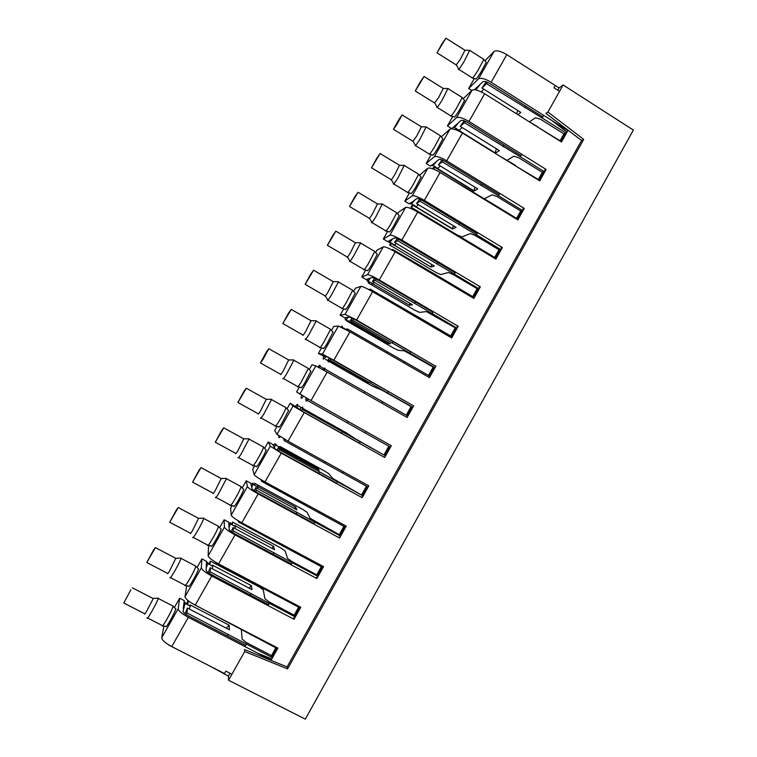 <?xml version="1.0" encoding="UTF-8"?>
<svg xmlns="http://www.w3.org/2000/svg" width="757" height="757" viewBox="0 0 757 757"><rect width="100%" height="100%" fill="white"/><g stroke="black" fill="none" stroke-linecap="round" stroke-linejoin="round"><path stroke-width="1.14" d="M184.982 613.681L187.443 608.051L186.922 612.924L271.763 657.303L271.47 655.619L246.205 642.475L242.136 639.135L241.341 629.644M187.168 604.502L187.897 603.774L188.228 600.717M190.149 604.938L229.153 625.178L226.315 628.187M187.443 608.051L229.352 629.767L229.153 625.178M271.47 655.619L275.841 647.822M271.763 657.303L276.797 648.314L192.098 603.395M274.8 593.564L274.356 594.349L299.583 607.663L294.568 616.614L294.161 615.138L269.038 601.872L264.893 598.683L263.285 589.949L259.31 586.921L210.474 561.155L208.79 564.135M294.161 615.138L298.637 607.161M297.728 552.78L297.189 553.727L322.274 567.173L317.278 576.086L316.757 574.837L291.767 561.439L287.546 558.411L285.2 551.02L281.159 548.134L232.579 522.122L231.301 524.393M316.757 574.837L321.328 566.671M320.552 512.167L319.927 513.284L344.87 526.863L339.893 535.738L339.259 534.697L310.115 518.299L307.02 512.252L302.914 509.499L254.607 483.25L253.737 484.773M339.259 534.697L343.933 526.342M343.29 471.725L342.571 473.002L367.372 486.713L362.423 495.551L332.588 478.348L328.756 473.636L324.583 471.024L280.062 446.469M361.657 494.718L366.435 486.193M365.934 431.462L365.12 432.89L389.779 446.734L384.849 455.534L354.967 438.577L346.167 432.711L302.677 408.373M383.969 454.919L388.852 446.214M406.254 415.167L411.079 406.556L382.153 390.243L372.387 386.146L329.106 361.496M428.5 375.481L433.193 367.117L404.323 350.832L398.163 350.33L393.782 348.163L346.574 320.902L347.075 320.012M450.652 335.957L455.203 327.838L426.399 311.591L419.529 312.376L415.082 310.332L368.139 282.834L370.069 282.162L372.018 283.307M472.718 296.602L477.128 288.729L453.112 274.479L448.39 272.501L440.811 274.564L436.306 272.652L389.618 244.927L391.814 243.773L393.782 244.946M494.681 257.408L498.967 249.772L475.074 235.408L470.286 233.572L462.016 236.903L457.436 235.134L411.004 207.172L413.464 205.544L415.47 206.756M516.567 218.376L520.712 210.985L496.952 196.508L492.088 194.814L484.168 198.864M538.35 179.513L542.362 172.35L518.734 157.759L513.804 156.207L506.953 160.352M560.048 140.802L563.927 133.875L540.432 119.18L535.436 117.761L529.417 121.868M188.115 600.632L186.194 604.001M186.922 612.924L186.052 614.447M228.179 634.262L227.251 635.918M210.172 666.217L168.726 645.059M246.347 644.16L244.975 646.601M230.005 673.228L228.387 676.105L210.172 666.236M559.101 87.888L557.767 90.225L559.101 87.888L563.123 84.983L633.363 130.1L305.289 719.15L228.557 680.25L228.387 676.105M228.415 676.124L230.033 673.238M271.791 658.95L257.9 653.282M567.069 132.087L551.616 120.354M543.649 115.338L542.154 117.997L486.571 83.686L481.954 87.992L486.259 81.803M537.224 126.769L560.937 141.36L565.716 132.844L542.154 117.997M521.762 154.277L520.343 156.794L464.486 122.691L460.237 126.343L499.355 150.605L495.21 153.311M515.299 165.755L539.249 180.062L544.037 171.517L520.343 156.794M499.781 193.376L498.447 195.741L442.306 161.866L438.435 164.846L477.771 188.909L473.787 191.143L435.029 167.467L433.118 168.943M493.29 204.91L493.602 204.352L517.466 218.934L522.273 210.342L498.447 195.741M477.705 232.645L476.456 234.859L420.031 201.201L416.53 203.519L456.093 227.384L452.44 229.03L415.858 206.983M471.195 244.218L471.592 243.508L495.589 257.957L500.424 249.337L476.456 234.859M455.534 272.075L454.38 274.138L397.671 240.707L394.548 242.344L434.329 266L430.998 267.07L394.406 245.315M448.996 283.705L449.497 282.815L473.627 297.141L478.481 288.483L454.38 274.138M433.278 311.666L432.2 313.578L375.207 280.374L372.472 281.33L412.47 304.787L409.471 305.26L372.841 283.79M426.711 323.343L427.298 322.293L451.569 336.496L456.443 327.8L432.2 313.578M410.919 351.428L409.934 353.178L352.648 320.211L350.302 320.476L390.527 343.735L387.858 343.602L351.182 322.416M404.323 363.161L405.014 361.941L429.418 376.011L434.31 367.277L409.934 353.178M388.473 391.36L387.575 392.949L330.005 360.218L328.036 359.793L368.489 382.834L366.161 382.105L329.437 361.193M381.85 403.14L382.635 401.749L407.181 415.688L412.092 406.925L387.575 392.949M384.849 455.534L360.152 441.728L359.282 443.29M362.423 495.551L337.584 481.868L336.61 483.6M339.893 535.738L314.921 522.188L313.852 524.09M317.278 576.086L292.164 562.678L290.991 564.76M294.568 616.614L269.303 603.329L268.035 605.591M251.769 634.517L251.419 635.142M209.803 564.665L210.474 561.155M269.303 603.329L210.181 571.847L210.295 567.703L251.958 589.637L251.409 585.681L212.49 565.176M274.356 594.349L215.3 562.811L215.3 562.044M232.371 524.961L232.579 522.122M292.164 562.678L233.336 530.941L233.042 527.525L274.479 549.677L273.58 546.355L234.831 525.623M297.189 553.727L238.436 521.942L238.304 520.807M254.863 485.388L254.607 483.25M314.921 522.188L256.396 490.214L255.705 487.517L296.905 509.877L295.665 507.181L257.096 486.24M319.927 513.284L261.468 481.253L260.966 479.616M337.584 481.868L279.361 449.658L278.264 447.671L319.236 470.248L317.647 468.167L279.286 447.018M342.571 473.002L284.414 440.735L283.515 438.596M360.152 441.728L302.223 409.272L341.473 430.79L302.611 408.657M365.12 432.89L307.257 400.387L305.677 399.261L306.623 398.144M382.635 401.749L324.99 369.066L323.116 368.479L322.728 369.605M412.092 406.925L411.079 406.556M325.463 359.234L328.16 360.957M405.014 361.941L347.662 329.021L345.353 329.267M434.31 367.277L433.193 367.117M348.239 320.684L350.179 321.839M427.298 322.293L370.239 289.146L368.801 289.581M456.443 327.8L455.203 327.838M449.497 282.815L392.722 249.441L391.814 249.886M478.481 288.483L477.128 288.729M471.592 243.508L415.11 209.907L414.552 210.257M500.424 249.337L498.967 249.772M493.602 204.352L437.111 170.741M522.273 210.342L520.712 210.985M459.603 131.321L460.625 131.955M515.517 165.367L499.98 156.273M544.037 171.517L542.362 172.35M456.708 128.595L456.518 129.542L459.215 131.216M537.347 126.542L529.493 121.915M565.716 132.844L563.927 133.875M517.883 114.629L520.854 112.452L481.954 87.992M559.082 87.878L555.193 85.569M583.704 139.402L287.556 668.885L244.691 651.531L244.52 649.563L287.092 666.926L581.594 140.48L583.704 139.402L547.926 112.027L545.92 113.389L581.594 140.48M244.691 651.531L228.557 680.25M547.926 112.027L563.123 84.983M525.727 106.16L524.819 107.778M503.85 144.984L502.941 146.584M481.878 183.979L480.988 185.56M459.821 223.135L458.931 224.697M437.66 262.461L436.789 264.004M431.897 272.69L431.528 273.334M415.413 301.939L414.562 303.462M409.641 312.196L409.14 313.076M393.072 341.596L392.23 343.101M387.291 351.863L386.657 352.98M370.646 381.405L369.804 382.9M364.846 391.7L364.079 393.053M348.088 421.441L347.293 422.86M342.306 431.698L341.473 433.184M325.349 461.808L324.677 462.991M319.672 471.866L318.82 473.39M302.507 502.336L301.967 503.301M296.943 512.215L296.072 513.766M279.57 543.043L279.163 543.772M274.119 552.724L273.23 554.313M256.538 583.931L256.263 584.423M251.201 593.412L250.283 595.03M210.181 571.847L209.32 573.361M208.203 572.595L210.295 567.703M251.409 585.681L249.072 588.113M233.336 530.941L232.484 532.455M215.622 562.233L215.3 562.811M231.311 531.679L233.042 527.525M273.58 546.355L271.754 548.219M256.396 490.214L255.544 491.719M238.881 521.157L238.436 521.942M254.324 490.933L255.705 487.517M295.665 507.181L294.35 508.496M279.361 449.658L278.519 451.153M262.045 480.25L261.468 481.253M277.223 450.368L278.264 447.671M317.647 468.167L316.861 468.943M276.542 444.529L276.106 445.296M302.223 409.272L301.381 410.758M285.105 439.514L284.414 440.735M300.009 409.963L300.737 407.995M324.99 369.066L324.214 370.438M308.061 398.958L307.257 400.387M347.662 329.021L347.018 330.175M330.837 358.742L330.005 360.218M328.036 359.793L329.465 357.995M366.274 381.575L366.161 382.105M370.239 289.146L369.719 290.082M353.481 318.744L352.648 320.211M350.302 320.476L352.166 318.054M388.152 342.363L387.858 343.602M392.722 249.441L392.315 250.151M376.04 278.907L375.207 280.374M372.472 281.33L374.762 278.283M409.944 303.311L409.471 305.26M369.038 281.244L368.139 282.834M415.11 209.907L414.827 210.399M398.494 239.24L397.671 240.707M394.548 242.344L397.255 238.663M431.67 264.42L430.998 267.07M391.937 243.281L393.782 244.871M390.896 242.666L389.618 244.927M420.864 199.744L420.031 201.201M416.53 203.519L419.652 199.205M453.311 225.709L452.44 229.03M413.625 204.873L415.47 206.472M412.641 204.276L411.004 207.172M443.129 160.408L442.306 161.866M438.435 164.846L441.956 159.907M474.885 187.149L473.787 191.143M435.218 166.644L437.044 168.253M434.281 166.076L432.739 168.802M465.309 121.243L464.486 122.691M460.237 126.343L464.155 120.77M496.384 148.76L495.04 153.207M455.828 128.047L455.023 129.456M487.394 82.239L486.571 83.686M517.816 110.541L516.539 113.787M287.556 668.885L287.092 666.926M231.945 674.222L225.851 671.109L224.488 673.531L171.763 646.601C165.338 643.081 161.998 640.129 161.733 637.754L163.881 626.001M174.347 607.549L179.646 598.21L184.301 600.623L184.008 602.998M186.724 585.71L184.982 596.724C185.408 598.825 188.815 601.635 195.221 605.155L277.885 648.077L271.138 660.123L188.332 617.324C181.926 613.804 178.529 610.956 178.16 608.77L179.646 598.21M162.632 625.765L165.83 626.38C165.717 627.326 166.455 626.588 168.063 624.137C171.763 618.109 174.356 613.056 175.851 608.969L175.378 608.524M183.298 608.391L183.951 603.064C185.011 601.919 185.399 602.042 185.096 603.433L183.005 611.278C183.222 612.46 185.049 613.993 188.474 615.876L245.637 645.428M271.697 656.972L276.608 648.219M268.574 604.635L211.742 574.771C208.317 572.888 206.462 571.431 206.159 570.399L206.415 563.416C207.626 562.054 208.08 562.11 207.768 563.596L206.216 567.939M294.482 616.321L299.394 607.559M291.407 564.012L234.907 533.855C231.491 531.963 229.598 530.581 229.21 529.692L228.794 523.929C230.166 522.33 230.686 522.321 230.355 523.882L229.03 527.657M317.174 575.84L322.085 567.069M314.146 523.57L257.967 493.1L252.176 489.164L251.078 484.603C252.611 482.758 253.207 482.663 252.866 484.31L251.759 487.546M339.77 535.53L344.681 526.758M336.789 483.288L280.932 452.525L275.037 448.797L273.268 445.438C274.98 443.337 275.662 443.148 275.311 444.861L274.384 447.605M362.272 495.39L367.183 486.609M359.338 443.176L303.803 412.13L295.372 406.433C297.264 404.058 298.031 403.765 297.671 405.534L296.914 407.834M384.67 455.411L389.6 446.63M406.992 415.584L411.893 406.85M388.379 391.52L327.119 356.85L323.835 356.197L323.267 357.976C322.889 359.802 323.778 359.348 325.945 356.604M429.238 375.907L434.092 367.249M410.71 351.797L355.904 320.079L349.668 317.041L345.731 317.552L345.287 318.981C344.908 320.845 345.902 320.249 348.258 317.202M451.39 336.392L456.197 327.809M432.957 312.244L378.453 280.241L372.122 277.403L367.533 279.078L367.202 280.166C366.823 282.068 367.921 281.339 370.485 277.97M473.447 297.037L478.206 288.531M455.099 272.842L400.907 240.565C397.586 238.654 395.438 237.783 394.482 237.935L389.249 240.745L389.022 241.549C388.634 243.48 389.836 242.59 392.618 238.9M495.409 257.844L500.131 249.422M477.156 233.62L423.277 201.05C419.955 199.148 417.779 198.334 416.747 198.627L410.729 203.122C410.351 205.071 411.666 204.021 414.666 199.99M517.286 218.82L521.961 210.474M499.118 194.549L445.542 161.714C442.239 159.793 440.025 159.055 438.918 159.481L432.342 164.884C431.963 166.833 433.392 165.622 436.619 161.241M539.069 179.958L543.706 171.678M520.986 155.639L467.722 122.53C464.429 120.618 462.186 119.937 460.994 120.505L453.85 126.826C453.481 128.775 455.033 127.384 458.477 122.643M560.757 141.247L565.356 133.052M542.769 116.9L489.807 83.516C486.524 81.595 484.243 80.99 482.985 81.69L475.245 88.985C474.932 90.878 476.598 89.279 480.25 84.216M559.546 91.351L553.944 87.793L555.231 85.513L506.793 54.665C500.661 51.079 496.393 50.038 493.98 51.542L484.953 60.787M471.791 90.499L468.64 88.522L478.5 78.86C480.818 77.536 485.038 78.662 491.179 82.248L567.892 130.62L561.495 142.023L484.669 93.764C478.519 90.178 474.308 89.014 472.027 90.263L463.17 98.779M453.85 126.797L451.787 128.614L447.434 125.917L456.48 117.704C458.657 116.625 462.83 117.874 468.99 121.451L546.138 169.436L544.501 170.259M432.398 164.648L430.525 166.133L426.144 163.465L434.376 156.699C436.411 155.885 440.527 157.257 446.706 160.834L462.442 133.014L539.722 180.885L546.138 169.436M446.706 160.834L524.289 208.412L522.765 209.046M410.852 202.658L409.168 203.813L404.777 201.163L412.177 195.874C414.079 195.306 418.119 196.801 424.327 200.368L440.129 172.445L517.854 219.909L524.289 208.412M424.327 200.368L502.355 247.548L500.935 247.984M389.23 240.821L387.735 241.634L383.316 239.004L389.883 235.2C391.643 234.888 395.627 236.515 401.844 240.083L417.722 212.036L495.892 259.093L502.355 247.548M401.844 240.083L480.335 286.846L479.011 287.092M367.514 279.125L366.218 279.617L361.77 277.005L367.505 274.696C369.113 274.64 373.04 276.4 379.276 279.958L395.22 251.788L473.835 298.438L480.335 286.846M379.276 279.958L458.212 326.314L457.001 326.362M345.712 317.59L344.605 317.751L340.13 315.167L345.022 314.354L356.613 320.003L372.624 291.719L451.692 337.953L458.212 326.314M356.613 320.003L434.906 365.792M323.826 356.216L318.413 353.472L322.454 354.181L333.846 360.218L349.923 331.812L429.456 377.629L436.004 365.943M333.846 360.218L412.707 405.392M299.365 387.054L296.602 391.937L310.995 400.604L327.138 372.084L407.124 417.476L413.7 405.743M310.995 400.604L391.303 445.712L384.698 457.493L304.248 412.518L293.091 405.979L290.168 403.282L295.372 406.424M277.053 426.418L274.706 430.563L277.015 434.348L288.038 441.17L368.81 485.843L362.177 497.68L281.263 453.131L270.306 446.195L268.243 441.946L272.794 444.463L273.286 445.409M254.626 465.962L252.715 469.34L254.153 474.686C255.033 475.954 258.639 478.367 264.978 481.906L346.223 526.143L339.562 538.028L258.184 493.914C251.835 490.385 248.249 487.934 247.416 486.581L246.233 480.771L250.813 483.259L251.106 484.556M232.096 505.695L230.639 508.278L231.197 515.186C231.926 516.738 235.465 519.283 241.824 522.813L323.542 566.615L316.852 578.556L235.001 534.877C228.633 531.348 225.103 528.764 224.422 527.137L224.129 519.756L228.728 522.226L228.841 523.872M209.462 545.608L208.468 547.368L208.137 555.865C208.714 557.691 212.187 560.369 218.574 563.899L300.766 607.265L294.047 619.254L211.714 576.011C205.327 572.491 201.864 569.775 201.343 567.864L201.93 558.903L206.557 561.344L206.472 563.35M162.064 625.651C161.922 626.701 162.727 625.878 164.496 623.172C168.593 616.491 171.47 610.908 173.135 606.414L172.662 605.912M189.174 605.553C190.149 604.578 190.499 604.758 190.244 606.102L189.316 609.016M294.047 619.254L293.65 617.807M316.852 578.556L316.341 577.326M339.562 538.028L338.937 537.006M362.177 497.68L361.439 496.857M384.698 457.493L383.846 456.878M327.138 372.084L315.792 365.934L312.007 364.77L309.263 369.615M349.923 331.812L338.398 326.049L333.752 326.418L331.462 330.459M372.624 291.719C366.379 288.162 362.471 286.364 360.9 286.345L355.412 288.218L353.576 291.454M395.22 251.788C388.994 248.23 385.029 246.564 383.316 246.801L376.986 250.17L375.614 252.583M417.722 212.036C411.515 208.468 407.484 206.926 405.629 207.418L398.466 212.272L397.567 213.862M440.129 172.445C433.941 168.868 429.853 167.458 427.856 168.205L419.444 175.283M462.442 133.014C456.282 129.447 452.128 128.151 449.989 129.154L441.274 136.866M474.544 89.733L475.226 89.089M157.901 598.191L158.289 598.484C156.623 602.761 153.671 608.41 149.432 615.432C147.596 618.299 146.839 619.094 147.18 617.807M197.038 567.532L201.93 558.903M185.446 585.454L188.616 586.098C188.502 587.082 189.297 586.268 191.01 583.647C194.634 577.752 197.151 572.86 198.561 568.98L198.088 568.526M211.809 565.725C212.793 564.75 213.152 564.94 212.878 566.293L212.149 568.677M219.644 527.657L224.129 519.756M208.156 545.333L211.307 545.996C211.184 547.018 212.036 546.128 213.871 543.327C217.42 537.565 219.861 532.833 221.195 529.143L220.713 528.679M234.367 526.03C235.351 525.065 235.711 525.254 235.446 526.607L234.888 528.509M242.174 487.924L246.233 480.771M230.762 505.402L233.885 506.092C233.771 507.124 234.679 506.159 236.629 503.178C240.101 497.529 242.477 492.949 243.745 489.448L243.262 488.984M256.85 486.467C257.844 485.511 258.203 485.71 257.938 487.054L257.522 488.502M257.077 477.156L256.453 476.721M264.619 448.343L268.243 441.946M253.264 465.65L256.358 466.359C256.254 467.419 257.229 466.359 259.291 463.189C262.698 457.663 265.007 453.235 266.209 449.895L265.726 449.431M279.267 447.037C280.26 446.1 280.62 446.299 280.345 447.633L280.071 448.664M280.345 436.685C279.059 438.085 278.576 438.048 278.898 436.571L279.078 435.89M284.235 440.46L283.809 439.798M286.979 408.903L290.168 403.282M275.652 426.087L278.737 426.816C278.633 427.885 279.674 426.74 281.859 423.381L288.587 410.493L288.114 410.029M301.608 407.739C302.592 406.821 302.951 407.029 302.686 408.345L302.526 408.998M303.406 396.308C301.532 398.627 300.766 398.911 301.135 397.179L301.721 395.334M307.304 400.415C306.225 401.456 305.819 401.305 306.093 399.961M297.936 386.704L301.002 387.452C300.917 388.53 302.024 387.291 304.333 383.733L310.881 371.233L310.417 370.769M317.874 366.965C319.615 364.865 320.306 364.656 319.956 366.341L319.501 367.836M323.892 368.574C324.829 367.713 325.188 367.874 324.971 369.056M329.815 360.805C328.434 362.272 327.895 362.272 328.197 360.786M318.413 353.472L321.583 347.87M320.116 347.501L323.182 348.267C323.097 349.346 324.28 348.012 326.721 344.246L333.089 332.115L332.635 331.651M340.887 326.996C342.041 325.803 342.467 325.898 342.173 327.27L342.098 327.582M352.071 321.507C350.51 323.248 349.876 323.353 350.188 321.81M340.13 315.167L343.697 308.865M342.192 308.478L345.249 309.263C345.192 310.342 346.441 308.894 349.005 304.92L355.222 293.139L354.778 292.685M374.242 282.37C372.482 284.405 371.753 284.623 372.075 283.023M361.77 277.005L365.716 270.041M364.174 269.643L367.221 270.438C367.183 271.508 368.508 269.946 371.204 265.764L377.27 254.305L376.844 253.86M396.318 243.394C394.35 245.722 393.536 246.072 393.858 244.426M383.316 239.004L387.631 231.396M386.042 230.97L389.098 231.784C389.079 232.834 390.48 231.159 393.309 226.769L399.232 215.613L398.816 215.177M418.299 204.579C416.132 207.219 415.215 207.702 415.536 206.027M404.777 201.163L409.442 192.921M407.824 192.477L410.881 193.309C410.881 194.331 412.357 192.543 415.319 187.935L421.11 177.072L420.722 176.646M440.186 165.925C437.811 168.887 436.789 169.511 437.12 167.799M426.144 163.465L431.159 154.617M429.503 154.163L432.559 155.005C432.588 155.999 434.14 154.087 437.243 149.261L442.911 138.663L442.533 138.247M461.988 127.422C459.404 130.715 458.269 131.491 458.6 129.769M447.434 125.917L452.781 116.493M451.077 116.02L454.153 116.871C454.2 117.837 455.837 115.793 459.073 110.74L464.628 100.397L464.268 100M483.704 89.089L481.338 91.909M468.64 88.522L474.308 78.529M472.567 78.037L475.642 78.908C475.718 79.835 477.44 77.659 480.818 72.388L486.268 62.282L485.918 61.885M158.374 598.172L153.34 598.39L146.338 611.836C144.909 614.088 144.332 614.712 144.606 613.709L123.987 603.111M184.878 585.341C184.727 586.429 185.597 585.521 187.49 582.625C191.493 576.096 194.284 570.693 195.864 566.416L195.382 565.914M207.588 545.21C207.437 546.336 208.374 545.343 210.389 542.249C214.307 535.861 217.013 530.638 218.518 526.569L218.025 526.058M230.185 505.279C230.043 506.424 231.046 505.345 233.184 502.042C237.026 495.788 239.657 490.735 241.076 486.865L240.584 486.363M252.687 465.517C252.545 466.69 253.614 465.517 255.885 462.007C259.651 455.884 262.206 450.983 263.559 447.311L263.067 446.8M275.075 425.954C274.952 427.128 276.087 425.86 278.5 422.141C282.191 416.132 284.679 411.382 285.957 407.891L285.465 407.389M297.369 386.562C297.246 387.754 298.466 386.382 301.012 382.436L308.269 368.621L307.787 368.12M319.558 347.359C319.454 348.551 320.741 347.066 323.428 342.902L330.497 329.494L330.024 328.992M341.644 308.345C341.558 309.528 342.93 307.919 345.76 303.529L352.648 290.499L352.185 290.007M363.634 269.501C363.568 270.675 365.016 268.943 367.987 264.316L374.715 251.646L374.261 251.173M385.521 230.838C385.474 231.992 387.016 230.137 390.129 225.274L396.696 212.944L396.261 212.471M407.323 192.344C407.294 193.47 408.912 191.493 412.187 186.383L418.602 174.375L418.186 173.921M429.011 154.031C429.011 155.128 430.724 153.009 434.14 147.662L440.423 135.948L440.025 135.503M450.614 115.887C450.642 116.947 452.44 114.686 456.007 109.093L462.167 97.662L461.779 97.227M472.122 77.914C472.179 78.936 474.071 76.523 477.79 70.685L483.827 59.51L483.458 59.103M130.838 589.864L123.76 602.998L130.838 589.864M180.696 558.117L181.103 558.411C179.523 562.479 176.665 567.939 172.511 574.8C170.552 577.875 169.738 578.745 170.088 577.411M203.415 518.185L203.822 518.488C202.327 522.349 199.555 527.638 195.495 534.347C193.404 537.621 192.533 538.577 192.884 537.215M226.05 478.405L226.457 478.708L218.376 494.066C216.161 497.548 215.225 498.598 215.575 497.207M248.599 438.776L249.015 439.069L241.161 453.954C238.815 457.654 237.812 458.799 238.162 457.389M271.072 399.289L271.489 399.582L263.852 414.013C261.364 417.93 260.294 419.17 260.635 417.75M293.47 359.944L293.877 360.237L286.449 374.232C283.828 378.377 282.683 379.73 283.014 378.301M315.773 320.75L316.18 321.034L308.951 334.622C306.188 338.994 304.967 340.461 305.289 339.032M338.01 281.699L338.407 281.973L331.367 295.173C328.453 299.781 327.156 301.371 327.469 299.942M360.152 242.779L360.55 243.054L353.68 255.894C350.623 260.73 349.242 262.452 349.535 261.033M382.228 204.012L375.898 216.776C372.699 221.858 371.233 223.703 371.507 222.312M404.21 165.386L398.031 177.81C394.681 183.137 393.129 185.124 393.385 183.762M426.125 126.902L420.069 139.014C416.568 144.587 414.931 146.716 415.158 145.382M447.945 88.56L442.022 100.378C438.36 106.207 436.638 108.469 436.836 107.182M469.69 50.359L463.88 61.904C460.067 67.979 458.25 70.392 458.42 69.142M175.775 558.325L169.388 571.28C167.855 573.683 167.24 574.374 167.515 573.342L147.028 562.64M198.523 518.346L192.335 530.894C190.717 533.458 190.045 534.215 190.329 533.155L169.965 522.358M221.186 478.528L215.196 490.678C213.465 493.403 212.745 494.226 213.039 493.148L192.798 482.256M243.763 438.852L237.953 450.633C236.127 453.528 235.351 454.427 235.635 453.329L215.518 442.334M266.256 399.327L260.616 410.758C258.686 413.824 257.853 414.798 258.137 413.7L238.143 402.601M288.672 359.954L283.194 371.044C281.15 374.28 280.26 375.349 280.535 374.242L260.654 363.048M310.995 320.722L305.667 331.5C303.51 334.916 302.573 336.07 302.838 334.963L283.071 323.665M333.241 281.642L328.046 292.117C325.784 295.713 324.781 296.962 325.037 295.864L305.383 284.471M355.402 242.713L350.34 252.895C347.955 256.68 346.895 258.033 347.141 256.935L327.592 245.448M377.478 203.926L372.529 213.843C370.041 217.817 368.905 219.265 369.142 218.186L349.706 206.604M399.469 165.291L394.643 174.943C392.031 179.116 390.83 180.668 391.047 179.617L371.715 167.931M421.384 126.797L416.653 136.213L412.858 141.209L393.631 129.428M443.214 88.446L438.577 97.644L434.565 102.971L415.451 91.095M464.959 50.246L460.407 59.226L456.187 64.903L437.168 52.933M153.662 549.819L155.393 547.623L146.801 562.517L153.662 549.819M176.381 509.944L178.255 507.54L169.729 522.235L176.381 509.944M199.006 470.229L201.021 467.608L192.562 482.133L199.006 470.229M221.546 430.686L223.712 427.828L215.291 442.211L221.546 430.686M243.981 391.303L246.309 388.199L237.906 402.469L243.981 391.303M266.332 352.081L268.82 348.722L262.897 359.603L260.427 362.915L266.332 352.081M288.587 313.02L291.256 309.386L282.844 323.542L288.587 313.02M310.748 274.129L313.597 270.202L305.166 284.348L310.748 274.129M332.825 235.389L335.853 231.159L327.384 245.325L332.825 235.389M354.806 196.811L358.033 192.269L349.497 206.481L354.806 196.811M376.693 158.383L380.118 153.529L371.517 167.808L376.693 158.383M398.504 120.126L402.128 114.932L397.037 124.167L393.441 129.305L398.504 120.126M420.211 82.011L424.052 76.476L415.271 90.982L420.211 82.011M441.842 44.057L445.882 38.172L436.997 52.82L441.842 44.057M161.733 637.754L178.16 608.77M491.179 82.248L506.793 54.665M468.99 121.451L484.669 93.764M288.038 441.17L304.248 412.518M264.978 481.906L281.263 453.131M241.824 522.813L258.184 493.914M218.574 563.899L235.001 534.877M195.221 605.155L211.714 576.011M171.763 646.601L188.332 617.324M478.5 78.86L493.98 51.542M456.48 117.704L472.027 90.263M434.376 156.699L449.989 129.154M412.177 195.874L427.856 168.205M389.883 235.2L405.629 207.418M367.505 274.696L383.316 246.801M345.022 314.354L360.9 286.345M322.454 354.181L338.398 326.049M299.781 394.179L315.792 365.934M277.015 434.348L293.091 405.979M254.153 474.686L270.306 446.195M231.197 515.186L247.416 486.581M208.137 555.865L224.422 527.137M184.982 596.724L201.343 567.864M431.007 266.994L394.463 245.277M452.459 228.765L416.104 206.86M473.806 190.717L437.641 168.622M495.069 152.857L459.073 130.564M458.524 130.223L456.594 129.031M175.851 608.969L173.135 606.414M185.096 603.433L190.244 606.102M158.289 598.484L173.202 606.187M147.624 618.034L162.112 625.462M207.768 563.596L212.878 566.293M230.355 523.882L235.446 526.607M252.866 484.31L257.938 487.054M275.311 444.861L280.345 447.633M297.671 405.534L302.686 408.345M319.956 366.341L324.469 368.905M342.173 327.27L345.4 329.134M198.561 568.98L195.864 566.416M221.195 529.143L218.518 526.569M243.745 489.448L241.076 486.865M266.209 449.895L263.559 447.311M288.587 410.493L285.957 407.891M310.881 371.233L308.269 368.621M333.089 332.115L330.497 329.494M355.222 293.139L352.648 290.499M377.27 254.305L374.715 251.646M399.232 215.613L396.696 212.944M421.11 177.072L418.602 174.375M442.911 138.663L440.423 135.948M464.628 100.397L462.167 97.662M486.268 62.282L483.827 59.51M132.447 587.867L153.274 598.626M181.103 558.411L195.931 566.198M170.533 577.648L184.926 585.152M203.822 518.488L218.574 526.352M193.338 537.461L207.626 545.031M226.457 478.708L241.133 486.656M216.029 497.453L230.232 505.089M249.015 439.069L263.616 447.103M238.616 457.635L252.724 465.337M271.489 399.582L286.004 407.692M261.089 417.996L275.113 425.775M293.877 360.237L308.326 368.422M283.459 378.547L297.406 386.392M316.18 321.034L330.554 329.295M305.733 339.278L319.596 347.198M338.407 281.973L352.696 290.31M327.895 300.188L341.681 308.175M360.55 243.054L374.762 251.466M349.952 261.279L363.672 269.341M382.607 204.276L396.753 212.764M371.914 222.549L385.559 230.677M404.579 165.641L418.649 174.205M393.772 183.989L407.351 192.202M426.475 127.148L440.47 135.777M415.536 145.609L429.049 153.889M448.286 88.796L462.215 97.502M437.196 107.399L450.642 115.755M470.021 50.587L483.865 59.358M458.761 69.36L472.15 77.782M176.173 558.269L181.178 558.098M198.921 518.299L203.898 518.176M221.583 478.481L226.542 478.405M244.161 438.805L249.091 438.776M266.653 399.289L271.564 399.289M289.06 359.916L293.953 359.954M311.373 320.694L316.256 320.76M333.61 281.623L338.474 281.708M325.387 296.015L327.582 299.592M355.762 242.694L360.616 242.789M347.472 257.087L349.649 260.701M377.828 203.917L382.673 204.021M369.463 218.338L371.621 221.981M399.81 165.272L404.645 165.395M391.35 179.769L393.489 183.44M421.706 126.788L426.541 126.911M413.152 141.36L415.262 145.079M443.526 88.437L448.352 88.569M434.849 103.122L436.94 106.888M465.252 50.236L470.078 50.369M456.452 65.045L458.524 68.868M155.393 547.623L176.107 558.505M178.255 507.54L198.864 518.526M201.021 467.608L221.527 478.708M223.712 427.828L244.095 439.032M246.309 388.199L266.587 399.516M268.82 348.722L288.994 360.133M291.256 309.386L311.316 320.911M313.597 270.202L333.553 281.831M335.853 231.159L355.705 242.893M358.033 192.269L377.771 204.106M380.118 153.529L399.762 165.461M402.128 114.932L421.658 126.968M424.052 76.476L443.479 88.616M445.882 38.172L465.205 50.407"/></g></svg>
